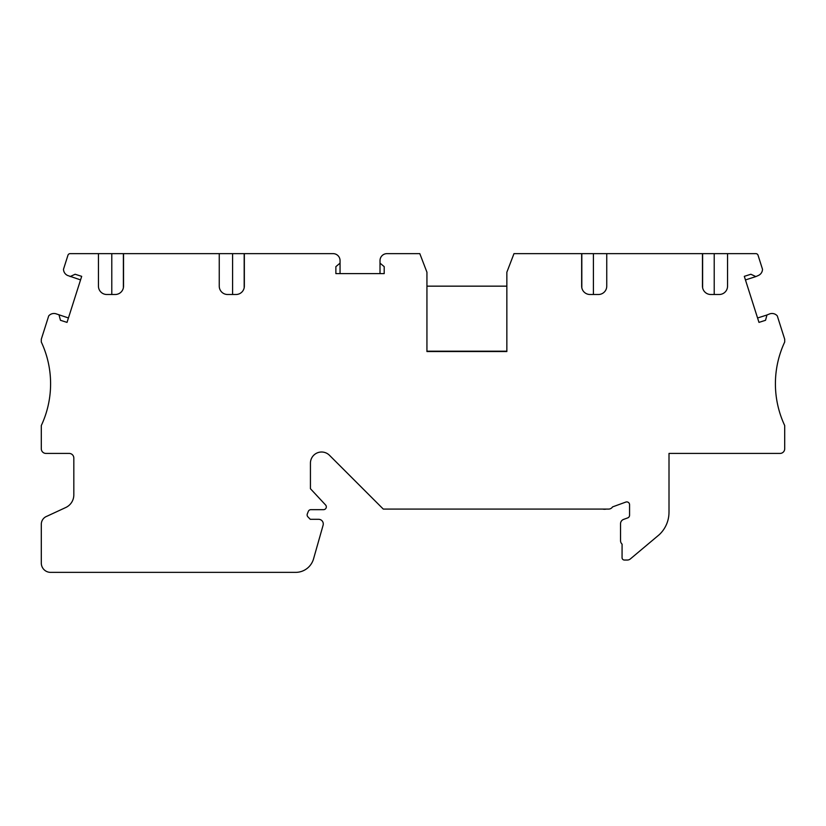 <?xml version="1.0" encoding="UTF-8"?>
<svg xmlns="http://www.w3.org/2000/svg" width="826" height="826" viewBox="0 0 826 826"><rect width="100%" height="100%" fill="white"/><g stroke="black" fill="none" stroke-linecap="round" stroke-linejoin="round"><path stroke-width="1.24" d="M714.211 294.5L714.211 253.634L755.842 253.634A2.323 2.323 0 0 1 758.051 255.255L762.501 269.276A6.969 6.969 0 0 1 758.34 275.492L755.873 276.576L750.875 274.253L744.309 276.338L758.97 322.388L765.537 320.292L766.962 314.964L769.471 313.973A6.969 6.969 0 0 1 777.287 315.883L784.7 339.228L784.7 342.016A98.501 98.501 0 0 0 784.7 425.545L784.7 448.776A4.646 4.646 0 0 1 780.054 453.422L669.008 453.422L669.008 511.521A2.323 2.323 0 0 1 668.988 511.81A30.665 30.665 0 0 1 659.231 534.701L630.331 558.954A4.646 4.646 0 0 1 627.347 560.038L624.384 560.038A2.323 2.323 0 0 1 622.061 557.715L622.081 544.138A4.646 4.646 0 0 1 620.543 540.679L620.543 523.767A4.646 4.646 0 0 1 623.599 519.399L627.729 517.892A2.788 2.788 0 0 0 629.567 515.279L629.567 504.696A2.788 2.788 0 0 0 625.829 502.074L612.541 506.906A4.646 4.646 0 0 1 608.607 509.084L383.285 509.084L329.46 455.271A11.151 11.151 0 0 0 310.431 463.159L310.431 488.713L325.578 504.975A2.788 2.788 0 0 1 323.534 509.663L310.886 509.663A2.788 2.788 0 0 0 308.294 511.439L307.324 513.906A2.788 2.788 0 0 0 307.912 516.87L310.277 519.306L318.63 519.306A4.646 4.646 0 0 1 323.1 525.222L313.55 558.861A18.585 18.585 0 0 1 295.677 572.366L50.593 572.366A9.293 9.293 0 0 1 41.3 563.074L41.3 524.314A8.59 8.59 0 0 1 46.886 516.26L65.739 507.525A13.939 13.939 0 0 0 73.824 494.877L73.824 458.069A4.646 4.646 0 0 0 69.177 453.422L45.946 453.422A4.646 4.646 0 0 1 41.3 448.776L41.3 425.545A98.501 98.501 0 0 0 41.3 342.016L41.3 339.228L48.713 315.883A6.969 6.969 0 0 1 56.529 313.973L68.434 317.958M380.012 273.613L380.012 260.603A6.969 6.969 0 0 1 386.981 253.634L419.804 253.634L426.939 272.219L426.939 351.546L506.854 351.546L506.854 272.219L513.989 253.634L714.211 253.634M80.556 279.9L67.66 275.492A6.969 6.969 0 0 1 63.499 269.276L67.949 255.255A2.323 2.323 0 0 1 70.158 253.634L333.084 253.634A6.969 6.969 0 0 1 340.054 260.603L340.054 273.613M727.551 253.634L727.551 286.157A8.343 8.343 0 0 1 719.209 294.5L710.804 294.5A8.343 8.343 0 0 1 702.461 286.157L702.461 253.634M606.749 253.634L606.749 286.157A8.343 8.343 0 0 1 598.406 294.5L590.001 294.5A8.343 8.343 0 0 1 581.659 286.157L581.659 253.634M219.251 253.634L219.251 286.157A8.343 8.343 0 0 0 227.594 294.5L235.999 294.5A8.343 8.343 0 0 0 244.341 286.157L244.341 253.634M123.539 253.634L123.539 286.157A8.343 8.343 0 0 1 115.196 294.5L106.791 294.5A8.343 8.343 0 0 1 98.449 286.157L98.449 253.634M602.743 509.084A8.828 8.828 0 0 0 606.284 509.084M506.854 286.157L426.939 286.157M506.854 351.205L426.939 351.205M745.455 279.931L755.873 276.576M766.951 315.005L757.576 317.989M70.127 276.576L75.125 274.253L81.691 276.338L67.03 322.388L60.463 320.292L59.038 314.964M340.054 263.133L335.872 266.643L335.872 273.613L384.193 273.613L384.193 266.643L380.012 263.133M232.591 294.5L232.591 253.634M111.789 294.5L111.789 253.634M593.409 294.5L593.409 253.634M123.384 287.768L123.384 253.634M244.186 287.768L244.186 253.634M581.814 287.768L581.814 253.634M702.616 287.768L702.616 253.634"/></g></svg>
